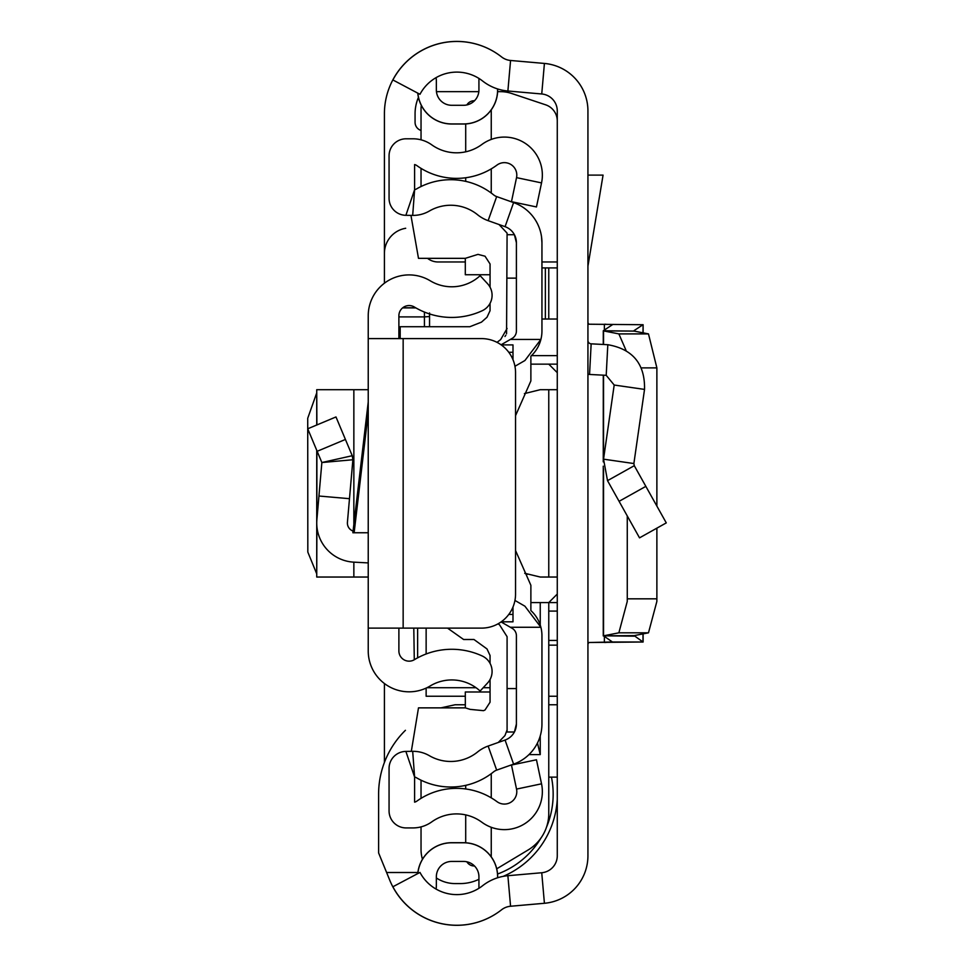 <?xml version="1.0" encoding="UTF-8"?>
<svg xmlns="http://www.w3.org/2000/svg" width="974" height="974" viewBox="0 0 974 974"><rect width="100%" height="100%" fill="white"/><g stroke="black" fill="none" stroke-linecap="round" stroke-linejoin="round"><path stroke-width="1.46" d="M587.931 644.167L588.734 642.511L642.986 641.988L634.147 635.62L648.477 632.82L656.853 601.482L656.878 598.827L627.268 598.827L627.244 601.482L618.867 632.82L603.551 635.815L603.551 468.944M627.268 598.827L627.268 515.94M656.878 598.827L656.878 528.152M656.878 506.078L656.878 367.892L641.549 367.892M648.477 333.899L618.867 333.899L603.551 330.904L634.147 331.099L648.477 333.899L656.878 367.892M618.867 333.899L625.99 350.287M634.147 331.099L603.283 330.758L612.451 324.707M603.551 330.904L603.551 344.492M634.147 330.551L642.986 324.732L587.931 324.208L588.734 324.208L587.931 322.564L587.931 324.208M642.986 332.828L643.108 324.707L643.108 332.852M642.986 324.732L588.734 324.208M587.931 110.951L587.931 855.769A47.689 47.689 0 0 1 544.417 903.275L510.571 906.246A17.033 17.033 0 0 0 501.537 909.813A72.38 72.38 0 0 1 392.887 886.766L419.977 872.424A41.724 41.724 0 0 0 482.617 885.707A47.689 47.689 0 0 1 507.88 875.711L541.739 872.741A17.033 17.033 0 0 0 557.274 855.769L557.274 110.951A17.033 17.033 0 0 0 541.739 93.979L507.88 91.008A47.689 47.689 0 0 1 482.617 81.012A41.724 41.724 0 0 0 419.977 94.308L392.887 79.953A72.38 72.38 0 0 1 501.537 56.906A17.033 17.033 0 0 0 510.571 60.473L544.417 63.444A47.689 47.689 0 0 1 587.931 110.951L587.931 110.939A47.689 47.689 0 0 0 544.405 63.432L513.627 60.741M417.858 873.544A33.98 33.98 0 0 1 451.68 842.778L463.612 842.705L451.68 842.705A34.066 34.066 0 0 0 417.773 873.581M497.665 877.757L497.665 876.758A34.066 34.066 0 0 0 463.612 842.705L463.612 842.778A33.98 33.98 0 0 1 497.592 876.758L497.665 876.758M451.68 842.778L463.612 842.778M497.592 88.951L497.592 89.961A33.98 33.98 0 0 1 463.612 123.942L451.68 123.942A33.98 33.98 0 0 1 417.858 93.175M497.665 88.975L497.665 89.961A34.066 34.066 0 0 1 463.612 124.015L451.68 124.015A34.066 34.066 0 0 1 417.773 93.139M463.612 861.442A15.328 15.328 0 0 1 478.928 876.758A15.328 15.328 0 0 0 463.612 861.442L451.68 861.442A15.328 15.328 0 0 0 436.352 876.758L436.352 885.281A27.248 27.248 0 0 1 436.096 889.079M478.928 876.758L478.928 888.288M436.352 876.758A15.328 15.328 0 0 1 451.68 861.442M436.096 77.64A27.248 27.248 0 0 1 436.352 81.439L436.352 89.961L436.352 81.439M451.68 105.289A15.328 15.328 0 0 1 436.352 89.961A15.328 15.328 0 0 0 451.68 105.289L463.612 105.289A15.328 15.328 0 0 0 478.928 89.961L478.928 78.431M557.274 696.24L548.764 696.24M548.764 645.153L557.274 645.153M557.274 319.022L541.946 319.022M541.946 267.923L545.355 267.923L545.355 319.022M548.764 319.022L548.764 267.923L545.355 267.923M548.764 267.923L557.274 267.923M587.931 340.437A3.409 3.409 0 0 0 591.157 343.834L589.55 374.454A34.066 34.066 0 0 1 587.931 374.333M634.281 465.682L666.277 522.892L639.528 537.855L607.52 480.657L603.539 459.168L633.879 463.539L634.281 465.682L607.52 480.657M591.157 343.834L607.813 344.711C632.844 349.094 645.092 363.996 644.532 389.405L614.192 385.034L603.539 459.168M644.532 389.405L633.879 463.539M589.55 374.454L606.205 375.319L614.192 385.034M587.931 175.113L603.064 175.113L587.931 266.194M588.734 642.511L612.427 641.988L603.551 635.815L634.147 635.62M634.147 636.168L603.551 635.815M643.108 633.867L643.108 642.024L612.451 642.024M405.428 730.305A89.413 89.413 0 0 0 378.606 794.163L378.606 852.932L389.795 880.313A72.38 72.38 0 0 0 495.474 914.099M531.439 355.632L557.274 355.632M548.764 640.429L557.274 640.429M548.764 611.088L557.274 611.088M557.274 704.762L548.764 704.762M386.605 872.509L417.895 872.509M548.764 777.13L557.274 777.13M513.627 905.978L544.405 903.288A47.689 47.689 0 0 0 587.931 855.781L587.931 855.769M495.474 52.62A72.38 72.38 0 0 0 384.413 113.8L384.413 283.215M384.413 683.505L384.413 762.459M405.695 228.269A25.543 25.543 0 0 0 384.413 253.447M497.629 91.666L500.66 91.666A34.066 34.066 0 0 1 511.423 93.407L545.623 104.815A17.033 17.033 0 0 1 557.274 120.971M478.843 91.666L438.057 91.666A17.033 17.033 0 0 0 436.462 91.739M421.036 139.83L421.036 108.686A17.033 17.033 0 0 1 421.34 105.435M421.036 168.368L421.036 186.545M465.304 261.969L438.057 261.969A17.033 17.033 0 0 1 427.549 258.341M541.946 261.969L557.274 261.969M378.606 828.229L378.606 794.163M557.274 799.325A89.413 89.413 0 0 1 503.205 876.356M421.036 130.443A8.51 8.51 0 0 1 415.07 122.31L415.07 113.8A41.724 41.724 0 0 1 418.443 97.376M557.274 602.577L530.879 602.577M426.137 653.98L426.137 628.12M426.137 688.094L426.137 696.24L465.304 696.24M557.274 364.142L530.879 364.142M557.274 372.665L548.764 364.142M524.402 393.606L540.241 389.697L557.274 389.697M557.274 594.055L548.764 602.577L548.764 813.485A42.576 42.576 0 0 1 528.091 849.998L496.728 868.808M557.274 577.034L540.241 577.034L524.718 573.284A34.066 34.066 0 0 0 527.129 574.404M548.764 389.697L548.764 577.034M537.465 743.016L540.241 754.606L540.241 735.918M540.241 625.052L540.241 602.577M422.46 859.275A34.066 34.066 0 0 1 421.036 849.511L421.036 826.889M421.036 798.351L421.036 780.174M478.928 879.291A42.576 42.576 0 0 1 460.325 883.576L455.089 883.576A34.066 34.066 0 0 1 436.352 877.964M440.881 707.867L455.089 704.762L465.304 704.762M497.556 874.031A85.152 85.152 0 0 0 541.142 837.786M546.463 827.279A85.152 85.152 0 0 0 551.442 777.13M316.733 392.875L307.723 418.272L307.821 552.075L316.733 573.844M368.233 532.754L352.88 532.754L368.233 401.982L368.233 389.697L316.733 389.697L316.891 424.956M368.233 628.12L368.233 338.599L481.485 338.599A34.066 34.066 0 0 1 515.55 372.665L515.55 594.055A34.066 34.066 0 0 1 481.485 628.12L368.233 628.12L368.233 650.936A40.871 40.871 0 0 0 430.228 685.939A41.724 41.724 0 0 1 480.121 691.041L487.56 683.005A17.033 17.033 0 0 0 482.215 655.989A72.38 72.38 0 0 0 414.388 659.69A10.215 10.215 0 0 1 398.89 650.936L398.89 628.12M398.89 338.599L398.89 315.783A10.215 10.215 0 0 1 414.388 307.029A72.38 72.38 0 0 0 482.215 310.73A17.033 17.033 0 0 0 487.56 283.714L480.121 275.679A41.724 41.724 0 0 1 430.228 280.792A40.871 40.871 0 0 0 368.233 315.783L368.233 338.599M316.891 526.435L316.733 577.034L368.233 577.034L368.233 562.911L353.854 562.156A39.167 39.167 0 0 1 316.891 519.641L318.948 496.022L349.483 498.688L347.426 522.295A8.51 8.51 0 0 0 353.075 531.073M317.159 451.303L345.417 439.444L335.981 416.945L307.723 428.791L321.858 462.528L352.88 459.752L349.483 498.688M345.417 439.444L352.247 455.71L321.858 462.528L318.948 496.022M352.247 455.71L352.88 459.752L352.247 455.71M429.546 326.716L429.546 312.946M414.291 659.751L413.792 628.12M429.546 313.945L429.546 316.526L424.433 316.891L424.433 312.082M417.627 628.12L417.627 657.852L417.627 628.12M514.942 600.434L524.913 606.193L540.887 627.268L510.327 627.268L512.141 628.315A8.51 8.51 0 0 1 516.403 635.693L516.403 723.999A17.033 17.033 0 0 1 505.068 740.057L488.132 746.06A35.758 35.758 0 0 0 477.577 751.977A42.576 42.576 0 0 1 429.376 755.702A32.361 32.361 0 0 0 412.684 751.319L405.878 751.404A17.033 17.033 0 0 0 389.064 768.437L389.064 810.904A17.033 17.033 0 0 0 406.097 827.924L412.915 827.924A32.361 32.361 0 0 0 431.762 821.873A42.576 42.576 0 0 1 481.826 822.214A37.974 37.974 0 0 0 541.532 783.814L536.467 759.781L511.472 765.04L516.537 789.086A12.431 12.431 0 0 1 496.996 801.651A68.119 68.119 0 0 0 416.884 801.103A6.818 6.818 0 0 1 414.607 802.162L414.607 777.033L405.878 751.404M501.074 621.923L510.327 627.268M514.942 366.285L524.913 360.526L540.887 339.451A34.066 34.066 0 0 0 541.946 331.038L541.946 242.721A42.576 42.576 0 0 0 513.602 202.592L496.667 196.59A10.215 10.215 0 0 1 493.648 194.897A68.119 68.119 0 0 0 416.531 188.932A6.818 6.818 0 0 1 414.607 189.699L414.607 164.557A6.818 6.818 0 0 1 416.884 165.617A68.119 68.119 0 0 0 496.996 165.069A12.431 12.431 0 0 1 516.537 177.633L511.472 201.679L536.467 206.951L541.532 182.905A37.974 37.974 0 0 0 481.826 144.505A42.576 42.576 0 0 1 431.762 144.846A32.361 32.361 0 0 0 412.915 138.795L406.097 138.795A17.033 17.033 0 0 0 389.064 155.828L389.064 198.282A17.033 17.033 0 0 0 405.878 215.315L412.684 215.4A32.361 32.361 0 0 0 429.376 211.017A42.576 42.576 0 0 1 477.577 214.743A35.758 35.758 0 0 0 488.132 220.66L505.068 226.674A17.033 17.033 0 0 1 516.403 242.721L516.403 331.038A8.51 8.51 0 0 1 512.141 338.404L501.074 344.796M515.55 550.553L530.879 585.289L530.879 610.564A34.066 34.066 0 0 1 541.946 635.693L541.946 723.999A42.576 42.576 0 0 1 513.602 764.127L496.667 770.13A10.215 10.215 0 0 0 493.648 771.822A68.119 68.119 0 0 1 416.531 777.788A6.818 6.818 0 0 0 414.607 777.033L412.684 751.319M515.55 415.654L530.879 380.919L530.879 356.167A34.066 34.066 0 0 0 540.887 339.451L510.327 339.451M507.089 732.01L514.406 732.01L516.403 723.999M507.089 234.722L514.406 234.722L516.403 242.721M541.946 242.721L541.532 236.816M541.52 236.743L541.191 234.722M465.706 842.766L465.706 814.897M465.706 788.977L465.706 785.348M465.706 151.822L465.706 123.954M465.706 181.371L465.706 177.743M491.249 773.685L491.249 797.852M491.249 827.291L491.249 856.864M474.508 865.983L474.216 865.983A8.51 8.51 0 0 1 466.875 861.795M491.249 168.867L491.249 193.047M491.249 109.855L491.249 139.44M466.875 104.936A8.51 8.51 0 0 1 474.216 100.736L474.508 100.736M411.32 751.331L418.491 707.867L465.341 707.867L465.304 691.978L490.056 691.978M490.056 274.741L465.304 274.741L465.304 258.341L477.991 254.372L485.04 256.211L490.056 263.978L490.056 287.22M447.541 628.12L463.612 639.504L473.973 639.504L487 648.94L490.056 655.478L490.056 663.379M501.22 621.814L512.994 621.814L512.994 614.448L508.769 614.448M512.994 614.448L512.994 606.997M512.994 359.723L512.994 352.271L508.769 352.271M512.994 352.271L512.994 344.906L501.22 344.906M400.192 338.599L400.192 326.716L469.858 326.716L481.46 322.151L487 317.256L490.056 310.718L490.056 303.34M410.943 215.376L418.491 258.341L465.341 258.341M499.029 224.531L507.089 233.127L506.565 333.729M516.403 688.581L507.089 688.581L507.089 731.924L507.089 729.94L504.946 735.589L498.286 742.456M465.341 707.867L470.211 709.389L483.506 710.667L485.04 709.985L490.056 702.217L490.056 679.499M497.02 342.349L500.673 339.573L507.089 328.482M505.871 335.178L504.958 336.493M507.089 731.924L507.089 636.692L499.516 624.797L498.043 623.823M648.477 632.82L618.867 632.82M605.986 324.257L604.379 324.257L604.379 330.028M510.571 906.246L507.88 875.711M544.417 903.275L541.739 872.741M544.417 63.444L541.739 93.979M510.571 60.473L507.88 91.008M645.847 486.355L619.087 501.33M607.813 344.711L606.205 375.319M605.986 642.463L604.379 642.463L604.379 636.692M603.551 459.095L603.551 375.185M603.283 635.9L603.283 466.558M603.283 461.481L603.283 375.173L603.259 461.871M603.283 344.479L603.283 330.819L603.259 344.467M642.986 641.988L642.986 633.891M490.056 687.729L483.189 687.729M476.067 687.729L426.929 687.729M528.967 754.606L540.241 754.606M403.151 628.12L403.151 338.599M368.233 412.672L354.134 532.754M316.891 519.641L316.891 450.658M353.854 577.034L353.854 562.156M353.854 524.402L353.854 389.697M398.89 316.891L424.433 316.891L424.433 326.716M415.898 307.918L402.579 307.918M496.667 770.13L488.132 746.06M513.602 764.127L505.068 740.057M512.75 627.268L512.141 628.315M512.75 339.451L512.141 338.404M513.602 202.592L505.068 226.674M496.667 196.59L488.132 220.66M405.878 215.315L414.607 189.699L412.684 215.4M516.537 177.633L541.532 182.905M516.537 789.086L541.532 783.814M516.403 278.138L507.089 278.138M603.259 635.937L603.259 466.181M316.733 577.034L316.733 450.305M316.733 425.017L316.733 389.697M415.654 307.784L402.749 307.784"/></g></svg>
